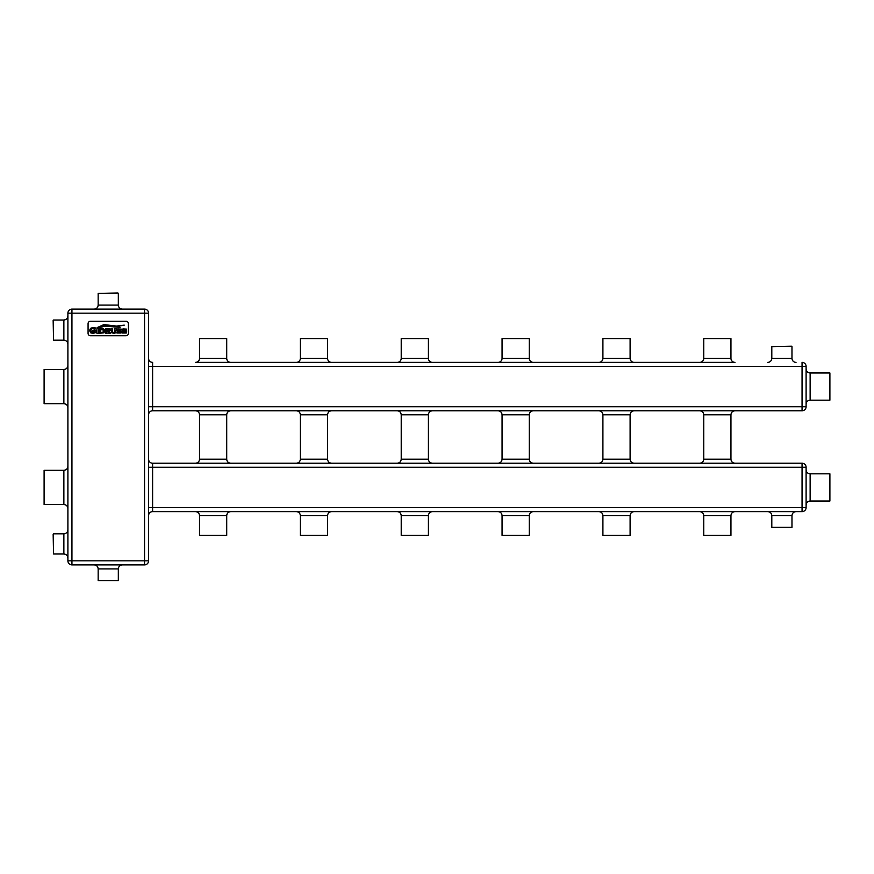 <?xml version="1.0" encoding="UTF-8"?>
<svg xmlns="http://www.w3.org/2000/svg" width="874" height="874" viewBox="0 0 874 874"><rect width="100%" height="100%" fill="white"/><g stroke="black" fill="none" stroke-linecap="round" stroke-linejoin="round"><path stroke-width="1.31" d="M771.808 346.639L791.571 346.235L771.808 346.639L771.808 358.34L791.975 358.34A4.031 4.031 0 0 0 796.017 362.371M767.776 362.371A4.031 4.031 0 0 0 771.808 358.34M432.444 362.371L331.596 362.371A4.031 4.031 0 0 1 327.564 358.34L300.372 358.34A4.031 4.031 0 0 1 296.341 362.371L230.747 362.371A4.031 4.031 0 0 1 226.716 358.34L199.523 358.34A4.031 4.031 0 0 1 195.492 362.371L734.979 362.371A4.031 4.031 0 0 1 730.948 358.34L703.756 358.34A4.031 4.031 0 0 1 699.724 362.371L634.131 362.371A4.031 4.031 0 0 1 630.099 358.34L602.907 358.34A4.031 4.031 0 0 1 598.876 362.371L533.293 362.371A4.031 4.031 0 0 1 529.251 358.34L502.069 358.34A4.031 4.031 0 0 1 498.027 362.371L432.444 362.371A4.031 4.031 0 0 1 428.413 358.34L401.221 358.34A4.031 4.031 0 0 1 397.189 362.371M703.756 338.577L730.948 338.577L703.756 338.577L703.756 358.34M602.907 338.577L630.099 338.577L602.907 338.577L602.907 358.34M502.069 338.577L529.251 338.577L502.069 338.577L502.069 358.34M401.221 338.577L428.413 338.577L401.221 338.577L401.221 358.34M300.372 338.577L327.564 338.577L300.372 338.577L300.372 358.34M199.523 338.577L226.716 338.577L199.523 338.577L199.523 358.34M802.059 362.371A4.031 4.031 0 0 1 806.101 366.403L802.059 366.403L802.059 362.371A4.031 4.031 0 0 1 806.101 366.403L806.101 406.749A4.031 4.031 0 0 1 802.059 410.78L152.611 410.78L152.611 406.749L802.059 406.749L802.059 366.403L152.611 366.403L152.611 406.749L148.58 406.749M810.132 400.172L829.896 400.172L829.896 372.979L810.132 372.979L810.132 400.172C807.685 400.412 806.341 401.756 806.101 404.203M829.896 372.979L829.896 400.172M148.58 467.251L152.611 467.251L152.611 463.22L802.059 463.22A4.031 4.031 0 0 1 806.101 467.251L806.101 507.597A4.031 4.031 0 0 1 802.059 511.629L152.611 511.629L152.611 507.597L802.059 507.597L802.059 467.251L152.611 467.251L152.611 507.597L148.58 507.597M810.132 501.021L829.896 501.021L829.896 473.828L810.132 473.828L810.132 501.021C807.685 501.261 806.341 502.605 806.101 505.052M829.896 473.828L829.896 501.021M199.523 515.66L199.523 535.423L226.716 535.423L226.716 515.66L199.523 515.66C199.294 513.213 197.939 511.869 195.492 511.629M226.716 535.423L199.523 535.423M300.372 515.66L300.372 535.423L327.564 535.423L327.564 515.66L300.372 515.66C300.132 513.213 298.788 511.869 296.341 511.629M327.564 535.423L300.372 535.423M401.221 515.66L401.221 535.423L428.413 535.423L428.413 515.66L401.221 515.66C400.98 513.213 399.637 511.869 397.189 511.629M428.413 535.423L401.221 535.423M502.069 515.66L502.069 535.423L529.251 535.423L529.251 515.66L502.069 515.66C501.829 513.213 500.485 511.869 498.027 511.629M529.251 535.423L502.069 535.423M602.907 515.66L602.907 535.423L630.099 535.423L630.099 515.66L602.907 515.66C602.678 513.213 601.334 511.869 598.876 511.629M630.099 535.423L602.907 535.423M703.756 515.66L703.756 535.423L730.948 535.423L730.948 515.66L703.756 515.66C703.515 513.213 702.172 511.869 699.724 511.629M730.948 535.423L703.756 535.423M771.808 515.66L771.808 527.361L791.975 527.361L791.975 515.66L771.808 515.66C771.567 513.213 770.223 511.869 767.776 511.629M791.975 527.361L771.808 527.361M806.101 467.251A4.031 4.031 0 0 0 802.059 463.22A4.031 4.031 0 0 1 806.101 467.251A4.031 4.031 0 0 0 802.059 463.22L802.059 467.251L806.101 467.251M802.059 511.629A4.031 4.031 0 0 0 806.101 507.597A4.031 4.031 0 0 1 802.059 511.629A4.031 4.031 0 0 0 806.101 507.597L802.059 507.597L802.059 511.629M148.58 313.165L148.58 560.835A4.031 4.031 0 0 1 144.549 564.877L71.941 564.877A4.031 4.031 0 0 1 67.899 560.835L67.899 313.165L71.941 313.165L71.941 560.835L67.899 560.835A4.031 4.031 0 0 0 71.941 564.877L71.941 560.835L144.549 560.835L144.549 313.165L71.941 313.165L71.941 309.123L144.549 309.123L144.549 313.165L148.58 313.165A4.031 4.031 0 0 0 144.549 309.123A4.031 4.031 0 0 1 148.58 313.165M53.554 340.183L53.15 320.419L53.554 340.183L63.868 340.183L63.868 320.015C66.315 319.775 67.659 318.431 67.899 315.984M53.554 320.015L63.868 320.015M44.104 386.581L44.104 403.679L63.868 403.679L63.868 369.473L44.104 369.473L44.104 386.581M44.104 403.679L44.104 369.473M44.104 487.419L44.104 504.527L63.868 504.527L63.868 470.321L44.104 470.321L44.104 487.419M44.104 504.527L44.104 470.321M53.554 553.985L53.15 534.211L53.554 553.985L63.868 553.985L63.868 533.817C66.315 533.577 67.659 532.233 67.899 529.775M98.161 568.908L98.161 580.609L118.329 580.609L118.329 568.908L98.161 568.908C97.921 566.461 96.577 565.117 94.119 564.877M118.329 580.609L98.161 580.609M128.412 323.653L128.412 333.333A2.425 2.425 0 0 1 125.987 335.747L90.492 335.747A2.425 2.425 0 0 1 88.077 333.333L88.077 323.653A2.425 2.425 0 0 1 90.492 321.228L125.987 321.228A2.425 2.425 0 0 1 128.412 323.653M121.278 329.116L117.673 328.93L117.007 330.099L117.575 331.18L120.557 332.011L119.323 332.579L117.4 331.869L116.919 333.016L120.994 333.038L121.431 331.202L117.99 329.99L119.159 329.411L120.983 330.164L121.278 329.116M116.329 328.657L114.767 328.657L114.964 331.934L113.74 332.546L112.517 331.934L112.713 328.657L111.064 328.657L111.479 332.491L113.696 333.431L115.729 332.797L116.329 328.657M99.385 333.333L103.973 332.808L104.476 329.859L103.482 328.864L99.385 328.657L99.385 333.333M93.955 332.349L91.464 331.956L90.82 330.492L91.486 328.995L92.961 328.504L94.949 329.367L95.616 328.001L92.994 327.531L90.535 328.318L89.552 330.492L90.645 332.797L92.906 333.431L96.053 332.502L96.053 330.492L92.917 330.219L92.917 331.552L94.753 331.279L93.955 332.349M97.047 327.641L104.662 324.942L116.362 326.548L124.261 325.139L116.417 326.078L103.93 324.582L97.047 327.641M98.871 327.783L104.935 326.199L120.077 327.346L104.738 325.773L98.871 327.783M98.565 328.657L96.916 328.657L96.916 333.333L98.565 333.333L98.565 328.657M108.846 332.743L108.758 333.333L110.725 333.333L109.119 331.366L110.441 330.011L109.938 328.941L105.404 328.657L105.404 333.333L107.054 333.333L106.792 331.41L107.906 331.41L108.846 332.743M126.544 329.116L122.928 328.93L122.273 330.099L122.841 331.18L125.812 332.011L124.589 332.579L122.666 331.869L122.185 333.016L126.26 333.038L126.697 331.202L123.256 329.99L124.425 329.411L126.249 330.164L126.544 329.116M101.963 332.481L103.165 332.109L103.165 329.88L100.772 329.509L100.772 332.481L101.963 332.481M108.474 330.569L109.119 329.618L106.792 329.509L106.792 330.569L108.474 330.569M98.161 293.391L117.924 292.987L98.161 293.391L98.161 305.092L118.329 305.092C118.569 307.539 119.913 308.883 122.36 309.123M71.941 309.123A4.031 4.031 0 0 0 67.899 313.165A4.031 4.031 0 0 1 71.941 309.123M152.611 463.22A4.031 4.031 0 0 1 148.58 459.189A4.031 4.031 0 0 0 152.611 463.22A4.031 4.031 0 0 1 148.58 459.189M148.58 515.66A4.031 4.031 0 0 1 152.611 511.629A4.031 4.031 0 0 0 148.58 515.66A4.031 4.031 0 0 1 152.611 511.629M148.58 366.403L152.611 366.403L152.611 362.371A4.031 4.031 0 0 1 148.58 358.34A4.031 4.031 0 0 0 152.611 362.371A4.031 4.031 0 0 1 148.58 358.34M148.58 414.811A4.031 4.031 0 0 1 152.611 410.78A4.031 4.031 0 0 0 148.58 414.811A4.031 4.031 0 0 1 152.611 410.78M802.059 406.749L806.101 406.749A4.031 4.031 0 0 1 802.059 410.78L802.059 406.749M703.756 414.811L703.756 459.189L730.948 459.189L730.948 414.811L703.756 414.811C703.515 412.364 702.172 411.02 699.724 410.78M602.907 414.811L602.907 459.189L630.099 459.189L630.099 414.811L602.907 414.811C602.678 412.364 601.334 411.02 598.876 410.78M502.069 414.811L502.069 459.189L529.251 459.189L529.251 414.811L502.069 414.811C501.829 412.364 500.485 411.02 498.027 410.78M401.221 414.811L401.221 459.189L428.413 459.189L428.413 414.811L401.221 414.811C400.98 412.364 399.637 411.02 397.189 410.78M300.372 414.811L300.372 459.189L327.564 459.189L327.564 414.811L300.372 414.811C300.132 412.364 298.788 411.02 296.341 410.78M199.523 414.811L199.523 459.189L226.716 459.189L226.716 414.811L199.523 414.811C199.294 412.364 197.939 411.02 195.492 410.78M144.549 564.877A4.031 4.031 0 0 0 148.58 560.835L144.549 560.835L144.549 564.877M791.975 346.639L791.975 358.34M730.948 338.577L730.948 358.34M630.099 338.577L630.099 358.34M529.251 338.577L529.251 358.34M428.413 338.577L428.413 358.34M327.564 338.577L327.564 358.34M226.716 338.577L226.716 358.34M810.132 372.979C807.685 372.739 806.341 371.395 806.101 368.948M199.523 459.189C199.294 461.636 197.939 462.98 195.492 463.22M703.756 459.189C703.515 461.636 702.172 462.98 699.724 463.22M602.907 459.189C602.678 461.636 601.334 462.98 598.876 463.22M502.069 459.189C501.829 461.636 500.485 462.98 498.027 463.22M401.221 459.189C400.98 461.636 399.637 462.98 397.189 463.22M300.372 459.189C300.132 461.636 298.788 462.98 296.341 463.22M810.132 473.828C807.685 473.588 806.341 472.244 806.101 469.797M63.868 553.985C66.315 554.225 67.659 555.569 67.899 558.016M63.868 340.183C66.315 340.423 67.659 341.767 67.899 344.225M63.868 504.527C66.315 504.768 67.659 506.112 67.899 508.559M63.868 403.679C66.315 403.919 67.659 405.263 67.899 407.71M53.554 533.817L63.868 533.817M98.161 305.092C97.921 307.539 96.577 308.883 94.119 309.123M118.329 293.391L118.329 305.092M118.329 568.908C118.569 566.461 119.913 565.117 122.36 564.877M63.868 369.473C66.315 369.232 67.659 367.888 67.899 365.441M63.868 470.321C66.315 470.081 67.659 468.737 67.899 466.29M226.716 515.66C226.956 513.213 228.3 511.869 230.747 511.629M327.564 515.66C327.805 513.213 329.148 511.869 331.596 511.629M428.413 515.66C428.642 513.213 429.986 511.869 432.444 511.629M529.251 515.66C529.491 513.213 530.835 511.869 533.293 511.629M630.099 515.66C630.34 513.213 631.684 511.869 634.131 511.629M730.948 515.66C731.188 513.213 732.532 511.869 734.979 511.629M791.975 515.66C792.215 513.213 793.559 511.869 796.017 511.629M226.716 414.811C226.956 412.364 228.3 411.02 230.747 410.78M327.564 414.811C327.805 412.364 329.148 411.02 331.596 410.78M428.413 414.811C428.642 412.364 429.986 411.02 432.444 410.78M529.251 414.811C529.491 412.364 530.835 411.02 533.293 410.78M630.099 414.811C630.34 412.364 631.684 411.02 634.131 410.78M730.948 414.811C731.188 412.364 732.532 411.02 734.979 410.78M226.716 459.189C226.956 461.636 228.3 462.98 230.747 463.22M327.564 459.189C327.805 461.636 329.148 462.98 331.596 463.22M428.413 459.189C428.642 461.636 429.986 462.98 432.444 463.22M529.251 459.189C529.491 461.636 530.835 462.98 533.293 463.22M630.099 459.189C630.34 461.636 631.684 462.98 634.131 463.22M730.948 459.189C731.188 461.636 732.532 462.98 734.979 463.22"/></g></svg>
